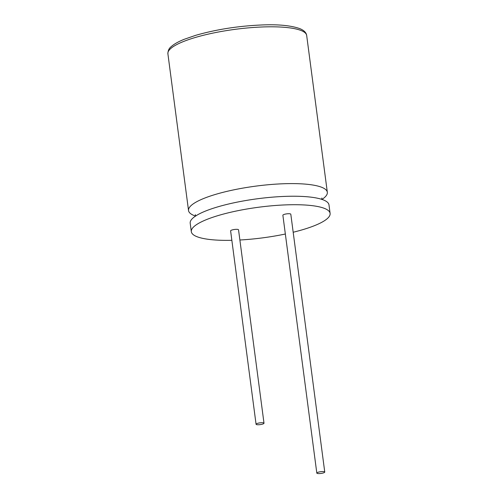 <?xml version="1.0" encoding="UTF-8"?>
<svg xmlns="http://www.w3.org/2000/svg" width="498" height="498" viewBox="0 0 498 498"><rect width="100%" height="100%" fill="white"/><g stroke="black" fill="none" stroke-linecap="round" stroke-linejoin="round"><path stroke-width="0.75" d="M293.185 232.242A69.994 15.444 172.5 0 0 303.232 229.528A69.994 15.444 172.5 0 0 330.106 213.405L328.991 204.921A69.994 15.444 172.5 0 0 289.245 196.268A69.994 15.444 172.5 0 0 217.072 207.075A69.994 15.444 172.5 0 0 190.199 223.197L191.319 231.676A69.994 15.444 172.5 0 0 231.856 240.316M321.976 199.418A69.994 15.444 172.5 0 0 327.329 192.29A69.994 15.444 172.5 0 0 287.583 183.638A69.994 15.444 172.5 0 0 215.41 194.438A69.994 15.444 172.5 0 0 188.537 210.561A69.994 15.444 172.5 0 0 195.546 216.064M262.471 424.14A4.003 0.884 172.5 0 0 264.002 423.219A4.003 0.884 172.5 0 0 261.73 422.721A4.003 0.884 172.5 0 0 257.609 423.337A4.003 0.884 172.5 0 0 256.072 424.259A4.003 0.884 172.5 0 0 258.344 424.757A4.003 0.884 172.5 0 0 262.471 424.14M264.002 423.219L238.542 229.833A4.003 0.884 172.5 0 0 236.276 229.335A4.003 0.884 172.5 0 0 232.149 229.952A4.003 0.884 172.5 0 0 230.611 230.873L256.072 424.259M323.221 472.976A4.003 0.884 172.5 0 0 324.758 472.054A4.003 0.884 172.5 0 0 322.486 471.562A4.003 0.884 172.5 0 0 318.359 472.179A4.003 0.884 172.5 0 0 316.821 473.1A4.003 0.884 172.5 0 0 319.094 473.592A4.003 0.884 172.5 0 0 323.221 472.976M324.758 472.054L290.807 214.208A4.003 0.884 172.5 0 0 288.535 213.717A4.003 0.884 172.5 0 0 284.414 214.333A4.003 0.884 172.5 0 0 282.876 215.254L316.821 473.1M330.106 213.405A69.994 15.444 172.5 0 0 290.359 204.753A69.994 15.444 172.5 0 0 218.186 215.553A69.994 15.444 172.5 0 0 191.319 231.676M239.88 239.999A69.994 15.444 172.5 0 0 285.348 234.016M306.681 35.489A69.994 15.444 172.5 0 0 266.94 26.842A69.994 15.444 172.5 0 0 194.768 37.643A69.994 15.444 172.5 0 0 167.894 53.765C167.969 50.584 169.083 48.2 171.244 46.613C174.032 44.098 178.352 41.658 184.21 39.298L195.621 35.352C216.58 29.338 239.102 25.859 263.193 24.912C278.818 24.34 290.963 25.56 299.628 28.56C303.923 30.266 306.276 32.575 306.681 35.489L327.329 192.29M195.297 214.688L195.845 216.026M321.864 198.023L321.683 199.461M188.537 210.561L167.894 53.765"/></g></svg>
